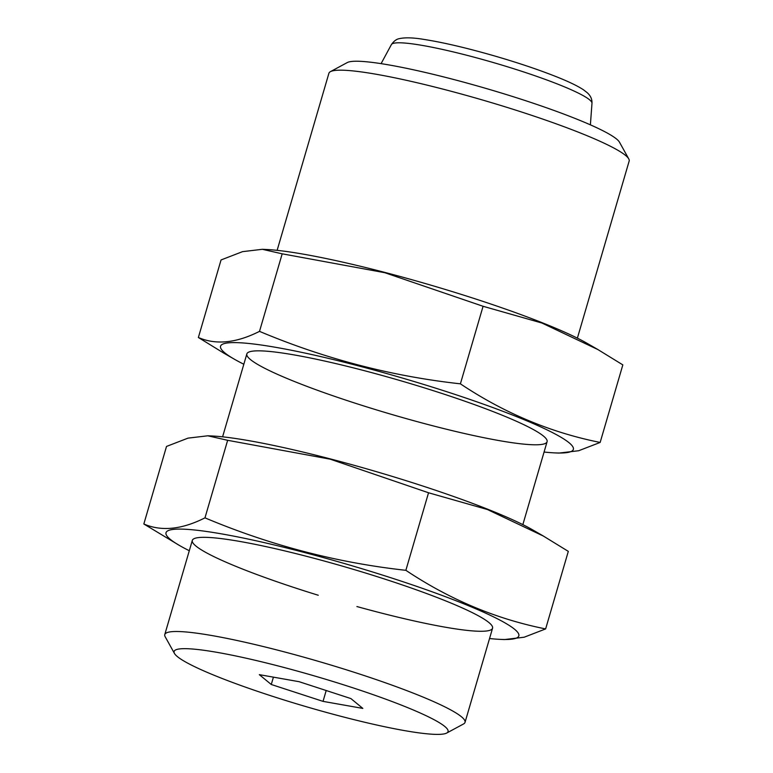 <?xml version="1.0" encoding="UTF-8"?>
<svg xmlns="http://www.w3.org/2000/svg" width="773" height="773" viewBox="0 0 773 773"><rect width="100%" height="100%" fill="white"/><g stroke="black" fill="none" stroke-linecap="round" stroke-linejoin="round"><path stroke-width="1.16" d="M577.383 338.149L629.164 161.055A156.417 17.431 -163.7 0 0 628.768 158.9L619.482 142.193A142.725 15.914 -163.7 0 0 487.328 88.827A142.725 15.914 -163.7 0 0 347.232 62.584L330.409 71.657A156.417 17.431 -163.7 0 0 328.911 73.251L277.13 250.346M628.768 158.9A156.417 17.431 -163.7 0 0 483.937 100.422A156.417 17.431 -163.7 0 0 330.409 71.657M446.707 733.046L463.529 723.972A156.417 17.431 -163.7 0 0 465.027 722.378A156.417 17.431 -163.7 0 0 319.79 661.746A156.417 17.431 -163.7 0 0 164.775 634.575A156.417 17.431 -163.7 0 0 165.171 636.73L174.456 653.436A142.725 15.914 -163.7 0 0 341.289 716.407A142.725 15.914 -163.7 0 0 446.707 733.046A142.725 15.914 -163.7 0 0 315.548 676.259A142.725 15.914 -163.7 0 0 174.456 653.436M350.894 698.57L362.837 708.406L323.027 701.372L271.265 684.491L259.322 674.655L299.132 681.699L350.894 698.57M273.42 677.148L271.265 684.491M326.196 690.521L323.027 701.372M597.935 349.56L586.842 343.183A183.781 20.485 -163.7 0 0 385.341 272.54A183.781 20.485 -163.7 0 0 266.443 249.495L262.289 249.302L282.184 253.815L384.78 272.705L483.077 306.282L541.931 323.037L597.925 349.58L622.835 364.885L600.157 442.436C550.743 432.571 504.16 413.043 460.399 383.833C391.457 376.229 324.496 358.74 259.506 331.366C236.296 343.077 215.918 345.125 198.371 337.501L223.281 352.807M198.371 337.501L221.049 259.95L242.538 251.65L262.289 249.312M544.076 452.041A183.781 20.485 -163.7 0 0 554.763 452.891A183.781 20.485 -163.7 0 0 535.931 424.754A183.781 20.485 -163.7 0 0 358.073 365.784A183.781 20.485 -163.7 0 0 234.364 359.203A183.781 20.485 -163.7 0 0 243.824 364.238M554.763 452.891L558.918 453.084L578.668 450.736L600.157 442.436M363.861 370.557A156.417 17.431 -163.7 0 0 248.346 352.314A156.417 17.431 -163.7 0 0 392.075 414.55A156.417 17.431 -163.7 0 0 546.695 439.557A156.417 17.431 -163.7 0 0 363.861 370.557M259.506 331.366L282.184 253.815M460.399 383.833L483.077 306.282M543.4 536.047L532.307 529.669A183.781 20.485 -163.7 0 0 330.805 459.027A183.781 20.485 -163.7 0 0 211.918 435.982L207.753 435.788L227.649 440.301L330.245 459.191L428.542 492.768L487.396 509.523L543.39 536.066L568.31 551.371L545.632 628.922C496.208 619.057 449.625 599.529 405.864 570.319C336.922 562.715 269.961 545.226 204.971 517.852C181.761 529.573 161.383 531.611 143.836 523.988L179.829 545.69A183.781 20.485 -163.7 0 0 189.298 550.724M143.836 523.988L166.514 446.436L188.003 438.136L207.753 435.798M489.541 638.527A183.781 20.485 -163.7 0 0 500.228 639.377A183.781 20.485 -163.7 0 0 481.405 611.24A183.781 20.485 -163.7 0 0 303.538 552.27A183.781 20.485 -163.7 0 0 179.829 545.69M500.228 639.377L504.392 639.571L524.133 637.223L545.632 628.922M356.913 606.544A156.417 17.431 -163.7 0 0 492.159 626.043A156.417 17.431 -163.7 0 0 309.335 557.043A156.417 17.431 -163.7 0 0 193.81 538.8A156.417 17.431 -163.7 0 0 318.263 595.249M204.971 517.852L227.649 440.301M405.864 570.319L428.542 492.768M590.388 124.849L591.983 103.253A104.529 11.653 -163.7 0 0 494.875 63A104.529 11.653 -163.7 0 0 391.389 44.592L381.089 63.647M246.848 353.918L222.595 436.832M192.313 540.404L164.775 634.575M547.091 441.712L522.848 524.635M492.565 628.198L465.027 722.378M591.983 103.253C592.186 99.292 590.63 95.804 587.316 92.779L583.547 89.842C577.875 86.093 569.228 81.89 557.604 77.223C540.501 70.372 520.403 63.541 497.29 56.738C468.515 48.37 444.185 42.612 424.309 39.471C413.449 37.626 405.12 37.355 399.332 38.65C396.53 39.085 393.882 41.066 391.389 44.592M234.364 359.203L223.271 352.826"/></g></svg>
